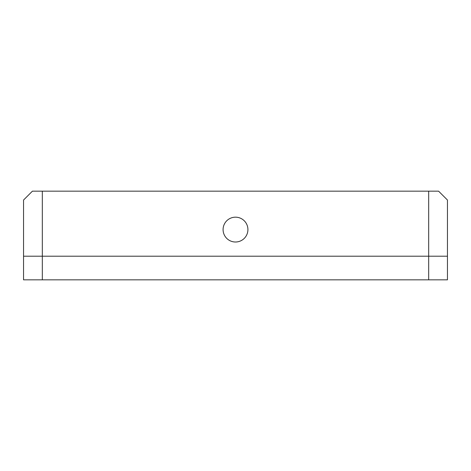<?xml version="1.0" encoding="UTF-8"?>
<svg xmlns="http://www.w3.org/2000/svg" width="471" height="471" viewBox="0 0 471 471"><rect width="100%" height="100%" fill="white"/><g stroke="black" fill="none" stroke-linecap="round" stroke-linejoin="round"><path stroke-width="0.71" d="M235.5 242.006A12.417 12.417 0 0 0 247.917 229.589A12.417 12.417 0 0 0 235.5 217.172A12.417 12.417 0 0 0 223.083 229.589A12.417 12.417 0 0 0 235.5 242.006M32.417 191.161L42.319 191.161L42.319 256.195L23.55 256.195L23.55 200.028L32.417 191.161M428.681 191.161L438.583 191.161L447.45 200.028L447.45 256.195L428.681 256.195L428.681 191.161L42.319 191.161M428.681 279.839L447.45 279.839L447.45 256.195L42.319 256.195L42.319 279.839L428.681 279.839L428.681 256.195L23.55 256.195L23.55 279.839L42.319 279.839"/></g></svg>
